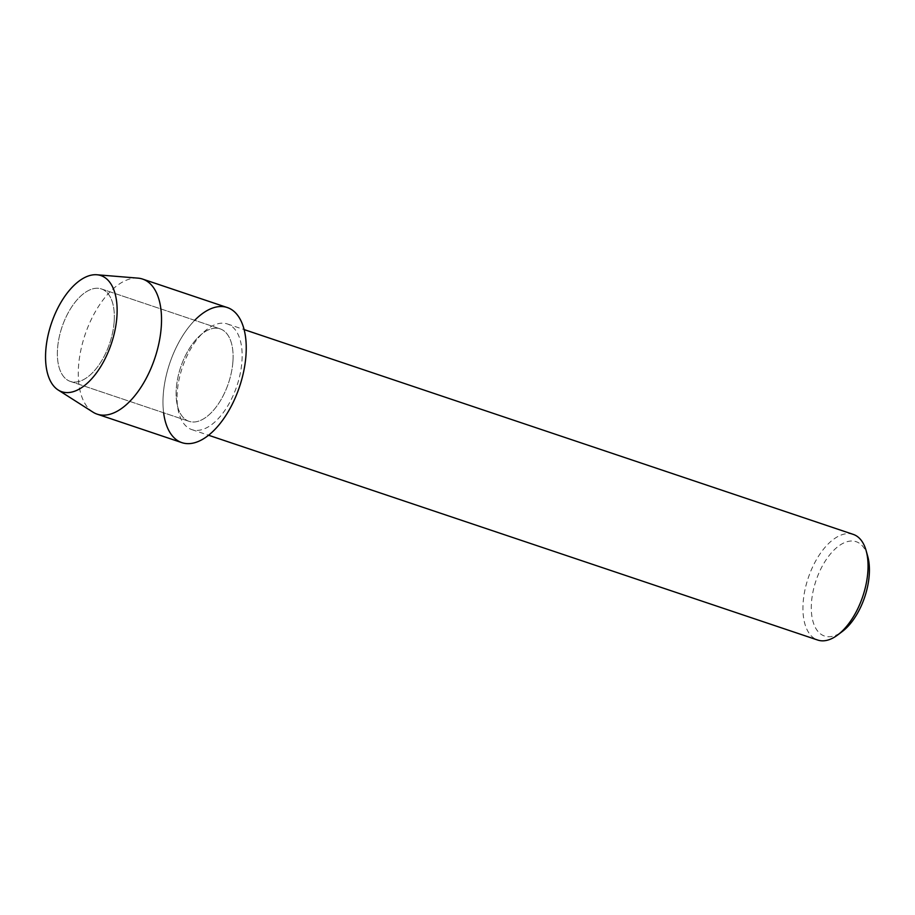 <?xml version="1.0" encoding="UTF-8"?>
<svg xmlns="http://www.w3.org/2000/svg" width="915" height="915" viewBox="0 0 915 915"><rect width="100%" height="100%" fill="white"/><g stroke="black" fill="none" stroke-linecap="round" stroke-linejoin="round"><path stroke-width="0.69" stroke-dasharray="4.58 3.43" d="M114.181 321.417A48.781 25.197 -71.4 0 0 101.405 288.934A48.781 25.197 -71.4 0 0 57.519 348.935A48.781 25.197 -71.4 0 0 70.306 381.406A48.781 25.197 -71.4 0 0 114.181 321.417A48.781 25.197 -71.4 0 0 101.405 288.934A48.781 25.197 -71.4 0 0 57.519 348.935A48.781 25.197 -71.4 0 0 70.306 381.406A48.781 25.197 -71.4 0 0 114.181 321.417M232.936 361.345A48.781 25.197 -71.4 0 0 220.149 328.862A48.781 25.197 -71.4 0 0 176.275 388.864A48.781 25.197 -71.4 0 0 189.062 421.335A48.781 25.197 -71.4 0 0 232.936 361.345A48.781 25.197 -71.4 0 0 220.149 328.862A48.781 25.197 -71.4 0 0 176.275 388.864A48.781 25.197 -71.4 0 0 189.062 421.335A48.781 25.197 -71.4 0 0 232.936 361.345M241.972 361.059A55.735 28.788 -71.4 0 0 227.366 323.956A55.735 28.788 -71.4 0 0 177.224 392.501A55.735 28.788 -71.4 0 0 191.83 429.615A55.735 28.788 -71.4 0 0 241.972 361.059M194.712 320.307A71.256 36.806 -71.4 0 0 163.213 395.2A71.256 36.806 -71.4 0 0 163.625 412.791M853.26 534.394A55.735 28.788 -71.4 0 0 803.118 602.951A55.735 28.788 -71.4 0 0 817.736 640.054M867.695 556.194A49.753 25.7 -71.4 0 0 836.893 547.433A49.753 25.7 -71.4 0 0 811.456 602.894A49.753 25.7 -71.4 0 0 842.406 631.419M138.005 278.137A71.256 36.806 -71.4 0 0 78.507 366.721A71.256 36.806 -71.4 0 0 92.941 412.127M227.309 307.554A71.256 36.806 -71.4 0 0 163.213 395.2A71.256 36.806 -71.4 0 0 181.891 442.643M101.405 288.934L220.149 328.862L101.405 288.934M227.366 323.956L244.111 329.583M191.83 429.615L208.574 435.243M70.306 381.406L189.062 421.335L70.306 381.406"/><path stroke-width="1.37" d="M116.926 316.373A61.271 31.648 -71.4 0 0 85.175 277.302A61.271 31.648 -71.4 0 0 45.75 350.937A61.271 31.648 -71.4 0 0 77.501 390.019A61.271 31.648 -71.4 0 0 116.926 316.373A61.271 31.648 -71.4 0 0 96.898 274.763A61.271 31.648 -71.4 0 0 45.75 350.937A61.271 31.648 -71.4 0 0 58.16 389.984A61.271 31.648 -71.4 0 0 94.6 375.367A61.271 31.648 -71.4 0 0 116.926 316.373M163.625 412.791A71.256 36.806 -71.4 0 0 206.047 437.13A71.256 36.806 -71.4 0 0 245.998 355.009A71.256 36.806 -71.4 0 0 194.712 320.307M208.574 435.243L817.736 640.054A55.735 28.788 -71.4 0 0 837.785 634.896A55.735 28.788 -71.4 0 0 867.866 571.509A55.735 28.788 -71.4 0 0 866.128 550.624A55.735 28.788 -71.4 0 0 853.26 534.394L244.111 329.583M837.785 634.896L842.406 631.419A49.753 25.7 -71.4 0 0 869.25 574.826A49.753 25.7 -71.4 0 0 867.695 556.194L866.128 550.624M58.16 389.984L92.941 412.127A71.256 36.806 -71.4 0 0 97.184 414.163A71.256 36.806 -71.4 0 0 161.292 326.518A71.256 36.806 -71.4 0 0 142.603 279.075A71.256 36.806 -71.4 0 0 138.005 278.137L96.898 274.763M97.184 414.163L181.891 442.643A71.256 36.806 -71.4 0 0 245.998 355.009A71.256 36.806 -71.4 0 0 227.309 307.554L142.603 279.075"/></g></svg>
